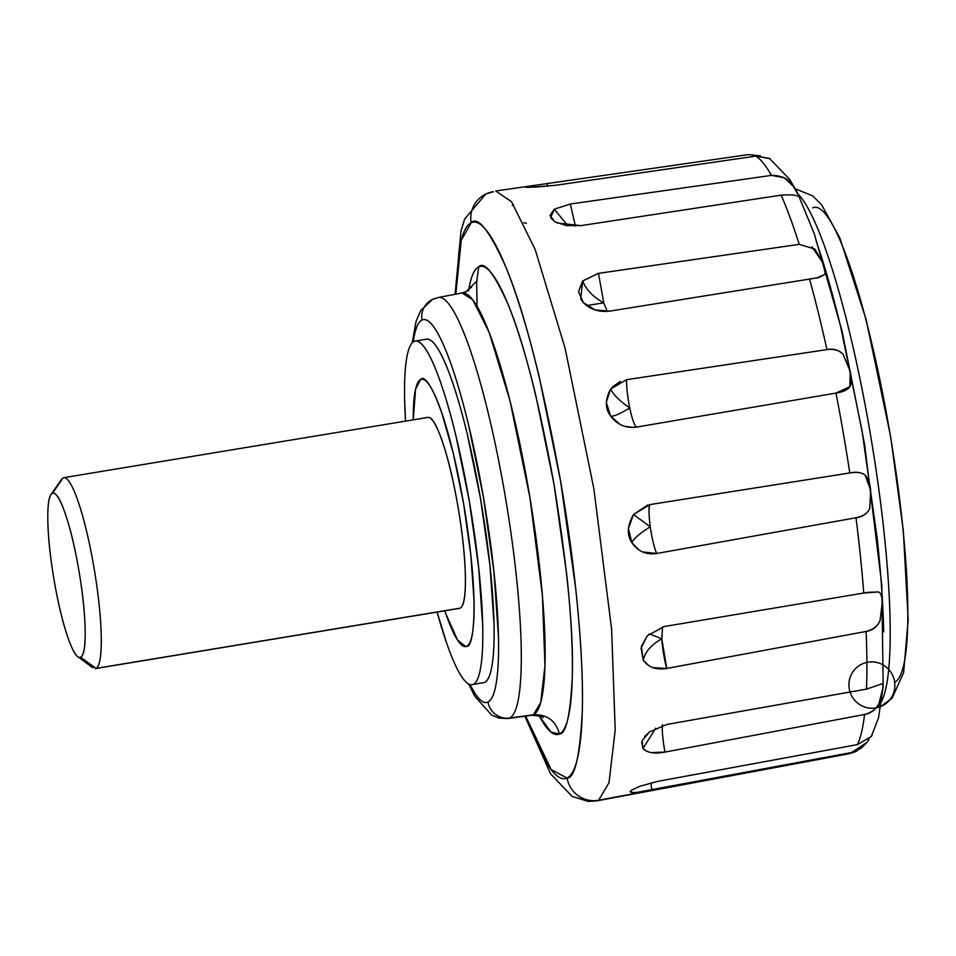 <?xml version="1.0" encoding="UTF-8"?>
<svg xmlns="http://www.w3.org/2000/svg" width="956" height="956" viewBox="0 0 956 956"><rect width="100%" height="100%" fill="white"/><g stroke="black" fill="none" stroke-linecap="round" stroke-linejoin="round"><path stroke-width="1.43" d="M513.599 204.644L512.332 205.528L513.587 204.62M770.01 158.696L755.849 156.115L555.209 185.345L533.818 187.256M798.152 196.076L797.686 196.147C795.512 194.905 790.003 194.57 781.16 195.144L580.937 225.616L557.085 222.975M825.387 271.301L825.267 274.145L819.005 277.563L609.677 311.13C599.077 312.361 590.282 309.505 583.315 302.562L580.722 299.013L582.622 281.04C586.554 290.146 593.604 297.412 603.774 302.837L607.287 311.393L603.774 302.837L586.614 305.585L603.774 302.837L598.48 273.356L799.24 244.354A303.805 47.525 -99.4 0 0 781.16 195.144A303.805 47.525 80.6 0 1 799.24 244.354L814.787 249.014L823.176 263.151L825.267 274.145L816.914 277.885L809.505 278.973A303.805 47.525 80.6 0 1 826.952 349.609C834.218 348.761 839.619 350.374 843.144 354.425L850.195 371.478L849.836 386.702C847.793 389.797 843.168 391.924 835.974 393.083A303.805 47.525 80.6 0 1 849.765 472.957C856.982 471.798 862.109 472.551 865.132 475.228L870.713 490.309L869.745 508.496C867.725 513.205 863.149 516.288 855.99 517.758A303.805 47.525 80.6 0 1 863.758 593.043L878.361 591.931C880.93 593.079 882.233 596.544 882.257 602.328L880.094 620.456C877.895 626.049 873.234 629.705 866.1 631.45A303.805 47.525 80.6 0 1 866.483 689.121A303.805 47.525 -99.4 0 0 866.1 631.45L666.726 668.447C656.258 670.18 648.443 667.419 643.257 660.19C644.965 652.028 651.144 644.906 661.803 638.787L666.726 668.447L652.912 667.623M636.457 427.105C625.893 428.443 617.277 424.775 610.621 416.087C613.322 416.756 619.691 414.044 629.729 407.949C632.059 418.788 634.306 425.181 636.457 427.105L835.974 393.083L636.457 427.105A27.091 4.242 -99.4 0 1 629.729 407.949C619.691 414.044 613.322 416.756 610.621 416.087C604.945 408.439 604.945 399.429 610.621 389.044C613.489 394.804 619.847 401.102 629.729 407.949C627.303 394.924 626.264 385.495 626.61 379.675L826.952 349.609A303.805 47.525 -99.4 0 0 809.505 278.973M649.016 665.842L643.257 660.19L641.07 648.156L647.248 635.812L663.954 626.574L868.108 592.314L878.361 591.931C880.691 592.624 881.994 596.09 882.257 602.328L880.094 620.456C877.261 626.825 872.601 630.482 866.1 631.45L666.726 668.447A27.091 4.242 -99.4 0 1 661.803 638.787L662.556 626.873L661.803 638.787L649.243 633.816L661.803 638.787C651.155 644.894 644.977 652.016 643.257 660.19L641.368 646.662L647.248 635.812L663.954 626.574L863.758 593.043A303.805 47.525 -99.4 0 0 855.99 517.758L656.641 553.5C646.125 555.006 637.855 551.373 631.82 542.59C633.828 538.551 639.97 533.293 650.259 526.78C651.92 538.18 654.047 547.083 656.641 553.5L642.444 551.875M662.365 724.612C661.994 731.448 662.867 740.601 664.994 752.073C654.561 754.021 647.212 752.85 642.946 748.548L655.685 728.209L642.946 748.548L641.679 742.131M866.949 742.358L861.093 748.321L851.617 752.503L651.729 789.931A27.091 4.242 -99.4 0 1 651.024 782.928L651.729 789.931C641.297 792.058 634.378 792.883 630.948 792.405L631.342 790.277L630.948 792.405L630.147 791.377M812.72 207.882A240.948 37.69 80.6 0 1 889.056 428.145A240.948 37.69 80.6 0 1 894.661 682.261A23.219 22.92 -115.6 0 1 882.221 705.863A23.219 22.92 -115.6 0 1 849.334 689.252A23.219 22.92 -115.6 0 1 873.76 661.982A23.219 22.92 -115.6 0 1 893.418 693.351M555.209 185.345L529.481 187.316C524.055 187.412 524.414 186.958 530.568 185.966L531.261 187.316L530.568 185.966L748.345 154.597L760.116 155.828M580.937 225.616L566.299 225.604L554.623 221.649L550.62 217.657L554.301 209.209L567.924 225.759L554.301 209.209L570.123 204.058L771.432 175.378C781.948 175.45 789.214 179.059 793.241 186.193L797.579 193.662M639.074 550.082L631.82 542.59C626.694 534.81 627.255 525.453 633.481 514.531L650.259 526.78C639.982 533.281 633.84 538.551 631.82 542.59L628.379 528.441L633.481 514.531L647.726 505.019M644.619 736.574L649.518 731.926L666.894 724.445L866.483 689.121L880.524 684.365C882.687 683.11 883.452 684.377 882.83 688.141L882.818 688.284M639.839 786.262L658.146 781.279L857.496 744.581A303.805 47.525 -99.4 0 0 864.559 714.479A303.805 47.525 80.6 0 1 857.496 744.581L871.263 736.538L878.54 717.765L883.189 686.623L881.814 585.18L864.618 444.432L842.164 331.517L814.249 233.694L798.308 194.881M422.074 379.197A135.477 21.187 80.6 0 1 464.341 508.03A135.477 21.187 80.6 0 1 466.707 646.268C469.348 645.001 471.296 640.4 472.563 632.466C473.829 624.531 474.319 613.872 474.021 600.476L470.854 555.137L463.552 503.382L453.228 453.072L441.445 411.869C437.418 400.253 433.606 391.649 429.997 386.045C426.388 380.44 423.269 378.277 420.64 379.532A135.477 21.187 80.6 0 0 413.243 419.851L414.785 393.334C416.051 385.399 417.999 380.799 420.64 379.532C425.528 371.394 446.237 404.806 463.552 503.382C480.33 602.22 473.447 648.837 466.707 646.268L465.775 646.555L457.589 640.126L445.902 613.931C449.929 625.547 453.742 634.151 457.338 639.755C460.947 645.36 464.066 647.523 466.707 646.268C469.348 645.001 471.296 640.4 472.563 632.466C473.829 624.531 474.319 613.872 474.021 600.476L470.854 555.137L463.552 503.382L453.228 453.072L441.445 411.869C437.418 400.253 433.606 391.649 429.997 386.045C426.388 380.44 423.269 378.277 420.64 379.532C417.999 380.799 416.051 385.399 414.785 393.334L413.243 419.851L415.573 389.2L420.64 379.532L421.56 379.245M484.608 682.488A174.183 27.246 -99.4 0 0 480.545 498.793A174.183 27.246 -99.4 0 0 425.372 339.559C428.754 337.934 432.769 340.73 437.406 347.924C442.042 355.13 446.942 366.196 452.116 381.133C457.291 396.059 462.346 413.721 467.269 434.108L480.545 498.793L489.938 565.343L494.001 623.623C494.383 640.843 493.762 654.561 492.137 664.755C490.5 674.96 487.99 680.875 484.608 682.488L473.292 684.365L484.608 682.488M405.523 421.13L404.651 400.301C404.269 383.081 404.89 369.363 406.527 359.169C408.152 348.964 410.662 343.061 414.056 341.435A174.183 27.246 80.6 0 1 469.241 500.657A174.183 27.246 80.6 0 1 473.292 684.365A174.183 27.246 80.6 0 1 437.107 612.067L446.536 642.802C451.71 657.728 456.61 668.794 461.246 676C465.883 683.193 469.898 685.99 473.292 684.365C476.674 682.739 479.183 676.836 480.82 666.631C482.445 656.425 483.067 642.719 482.696 625.487L478.621 567.207L469.241 500.657L455.952 435.972C451.029 415.585 445.974 397.935 440.8 382.998C435.625 368.072 430.726 357.006 426.089 349.8C421.453 342.595 417.437 339.81 414.056 341.435A174.183 27.246 80.6 0 0 405.535 421.226M413.291 341.878L413.601 339.774C415.418 328.41 418.214 321.825 421.99 320.021A19.359 19.096 -115.6 0 1 432.243 299.563A19.359 19.096 64.4 0 0 421.99 320.021A194.032 30.353 80.6 0 1 483.461 497.395A194.032 30.353 80.6 0 1 487.978 702.039A19.359 19.096 64.4 0 0 509.632 718.052A213.379 33.376 -99.4 0 0 505.808 499.665A213.379 33.376 -99.4 0 0 439.127 297.4M432.243 299.563A19.359 19.096 -115.6 0 1 437.071 297.937A213.379 33.376 80.6 0 1 504.672 492.997A213.379 33.376 80.6 0 1 509.632 718.052L533.46 714.753A214.025 33.484 -99.4 0 0 528.477 489.03A214.025 33.484 -99.4 0 0 460.673 293.384M542.948 717.741L542.972 717.753C543.976 716.892 540.271 716.056 531.859 715.231L533.46 714.753C547.095 714.263 555.759 720.669 559.439 733.957L551.098 732.141L539.088 715.793L543.044 722.557C549.365 732.368 554.827 736.168 559.439 733.957C564.064 731.746 567.482 723.692 569.704 709.806C571.915 695.908 572.764 677.23 572.25 653.773C571.736 630.315 569.884 603.845 566.717 574.389L553.93 483.748L535.838 395.653C529.134 367.881 522.251 343.837 515.2 323.498C508.162 303.16 501.47 288.091 495.16 278.28C488.851 268.469 483.389 264.669 478.765 266.879L476.733 281.112L466.17 291.568L476.733 281.112L478.765 266.879C474.152 269.09 470.734 277.144 468.512 291.042M598.599 800.244L608.984 782.785L615.21 730.085L611.613 629.215L593.855 488.707L565.127 348.378L535.157 249.48L511.508 201.704L495.758 190.997L511.508 201.704L535.157 249.48L565.127 348.378L593.855 488.707L611.613 629.215L615.21 730.085L608.984 782.785L598.599 800.244L850.338 753.244A23.219 22.92 64.4 0 0 856.265 751.261A23.219 22.92 -115.6 0 1 850.338 753.244A303.805 47.525 -99.4 0 0 851.617 752.503A303.805 47.525 80.6 0 1 850.338 753.244L598.599 800.244A27.091 26.732 -115.6 0 1 567.063 778.029A27.091 26.732 64.4 0 0 598.599 800.244M485.457 194.199A27.091 26.732 64.4 0 0 471.153 222.808C477.713 215.662 489.185 230.205 505.581 266.449C523.948 309.852 542.255 381.229 560.503 480.605C576.934 574.771 583.829 663.763 582.3 710.619C579.969 755.826 574.891 778.292 567.063 778.029L551.158 769.604L525.633 716.092L547.573 764.477C555.077 776.141 561.566 780.658 567.063 778.029C572.548 775.4 576.611 765.828 579.252 749.313C581.881 732.798 582.897 710.595 582.276 682.703C581.666 654.824 579.467 623.372 575.691 588.346L560.503 480.605L538.993 375.875C531.022 342.869 522.848 314.285 514.471 290.11C506.094 265.935 498.148 248.022 490.643 236.359C483.139 224.696 476.638 220.179 471.153 222.808A27.091 26.732 -115.6 0 1 493.487 191.69L485.863 194.008L464.664 219.02L461.055 230.659L455.092 294.269M876.198 707.739A263.211 41.18 -99.4 0 0 880.129 499.199A263.211 41.18 -99.4 0 0 812.684 217.335M797.878 193.769A263.211 41.18 80.6 0 1 864.272 400.433A263.211 41.18 80.6 0 1 888.805 668.101M876.078 707.882A23.219 22.92 64.4 0 0 882.221 705.863M796.169 190.65L789.775 179.489L769.437 158.373L755.849 156.115A303.805 47.525 80.6 0 1 771.432 175.378A303.805 47.525 -99.4 0 0 755.849 156.115M771.432 175.378L784.159 177.744L793.241 186.193C797.913 192.909 799.395 196.219 797.686 196.147L797.591 196.147M811.955 246.815L823.176 263.151M882.687 689.754L879.078 703.198C876.533 708.814 871.693 712.567 864.559 714.479L664.994 752.073L651.55 752.587M869.052 739.096L866.889 742.442L851.617 752.503L638.62 792.07M633.983 792.524L630.948 792.405L631.39 790.242L639.923 786.238L658.146 781.279L857.496 744.581M647.379 751.547L642.946 748.548L642.133 740.757L649.518 731.926L666.894 724.445L866.483 689.121M649.841 504.601L849.765 472.957C856.241 471.547 861.356 472.3 865.132 475.228C867.905 477.725 869.769 482.756 870.713 490.309L869.745 508.496C867.116 513.85 862.527 516.933 855.99 517.758L656.641 553.5A27.091 4.242 -99.4 0 1 650.259 526.78L633.481 514.531L649.841 504.601C648.634 508.114 648.777 515.511 650.259 526.78C648.754 514.053 648.61 506.656 649.841 504.601L849.765 472.957A303.805 47.525 -99.4 0 0 835.974 393.083L849.836 386.702C851.677 383.822 851.796 378.743 850.195 371.478L843.144 354.425C838.818 349.92 833.417 348.307 826.952 349.609L626.61 379.675C626.467 387.371 627.506 396.8 629.729 407.949C619.823 401.078 613.453 394.768 610.621 389.044L626.61 379.675M633.756 427.428L624.662 426.352M620.253 424.56L610.621 416.087L606.259 402.321L610.621 389.044M612.079 387.252L620.444 381.336M609.677 311.13L595.038 309.959L583.315 302.562L578.547 291.592L582.622 281.04L598.277 273.38L799.24 244.354M554.623 221.649L550.023 215.399L554.301 209.209L570.326 204.034L575.404 226.058L570.326 204.034M529.516 187.316L525.609 186.934L530.568 185.966L748.345 154.597L760.51 155.84M495.758 190.997L530.568 185.966M848.235 753.914A303.805 47.525 -99.4 0 0 850.338 753.244A303.805 47.525 80.6 0 1 848.235 753.914M476.614 281.327L477.092 306.302M883.703 631.88C883.093 604.132 880.906 572.835 877.154 538.001L862.037 430.786L840.635 326.582C832.7 293.743 824.562 265.302 816.233 241.247M455.833 294.125L461.258 240.291L471.153 222.808C465.668 225.437 461.605 235.009 458.964 251.524L455.821 294.137M478.765 266.879C484.286 260.869 493.929 273.105 507.732 303.59C523.183 340.097 538.587 400.158 553.93 483.748C567.601 568.151 573.72 632.645 572.274 677.254C570.314 715.279 566.036 734.172 559.439 733.957C555.759 720.669 547.095 714.263 533.46 714.753L540.666 702.576L544.968 665.794L542.387 595.397L529.923 497.55L509.883 400.325L489.114 332.318L472.814 299.873L461.999 292.942L466.17 291.568L471.714 286.979M533.46 714.753L509.632 718.052A19.359 19.096 -115.6 0 1 487.978 702.039C484.202 703.843 479.733 700.736 474.57 692.718L469.982 684.615M421.99 320.021C425.767 318.205 430.236 321.312 435.398 329.342C440.561 337.36 446.034 349.693 451.794 366.327C457.554 382.95 463.182 402.631 468.667 425.336L483.461 497.395L493.929 571.533L498.458 636.457C498.877 655.637 498.184 670.921 496.367 682.285C494.551 693.65 491.754 700.234 487.978 702.039M871.263 736.538L872.29 734.889M662.305 725.604A27.091 4.242 -99.4 0 0 664.994 752.073L864.559 714.479C871.024 713.355 875.875 709.603 879.078 703.198L882.83 688.141C883.296 684.317 882.519 683.05 880.524 684.365L881.336 684.066M547.585 186.181L547.011 183.695L547.585 186.181M582.622 281.04L598.48 273.356L603.774 302.837C593.58 297.376 586.53 290.11 582.622 281.04M76.492 655.386A83.22 13.014 80.6 0 1 52.329 569.059A83.22 13.014 80.6 0 1 52.341 493.368A83.22 13.014 80.6 0 1 78.703 569.441A83.22 13.014 80.6 0 1 80.639 657.214L96.006 668.387A96.771 15.141 -99.4 0 0 93.76 566.334A96.771 15.141 -99.4 0 0 63.096 477.869L52.341 493.368L63.096 477.869M64.124 477.63A96.771 15.141 80.6 0 1 94.321 569.657A96.771 15.141 80.6 0 1 96.006 668.387L460.123 608.159A96.771 15.141 -99.4 0 0 458.438 509.429A96.771 15.141 -99.4 0 0 428.24 417.402M466.707 646.268C464.066 647.523 460.947 645.36 457.338 639.755C453.742 634.151 449.929 625.547 445.902 613.931L444.827 610.788A135.477 21.187 80.6 0 0 465.261 646.603M80.639 657.214C77.269 658.827 73.015 652.207 67.864 637.353C62.714 622.499 58.185 603.762 54.277 581.14C50.369 558.519 48.23 538.634 47.848 521.498C47.477 504.362 48.971 494.981 52.341 493.368C55.711 491.754 59.977 498.375 65.127 513.229C70.278 528.082 74.795 546.82 78.703 569.441C82.61 592.063 84.761 611.948 85.132 629.084C85.514 646.22 84.02 655.601 80.639 657.214L96.006 668.387L460.123 608.159C464.042 606.283 465.787 595.373 465.345 575.452C464.915 555.52 462.417 532.408 457.876 506.094C453.335 479.793 448.065 458.008 442.078 440.728C436.091 423.46 431.144 415.764 427.213 417.641M523.733 222.652L526.35 223.417M580.722 299.013L581.356 300.065M641.368 646.662L641.703 645.372M426.555 339.177L415.239 341.053M461.999 292.942L438.386 297.495L432.494 299.443L420.676 310.58L416.135 321.144L412.167 342.869M795.213 188.834L812.672 195.837L821.694 204.919L839.834 237.948L866.184 319.782L890.622 436.462L903.289 530.365L908.2 619.99L903.599 672.665L892.115 698.167L880.835 706.496M857.508 750.615L848.414 753.878L596.64 800.889L588.322 801.403L572.07 796.396L550.548 773.774L524.88 716.199M468.607 684.03L474.857 696.303L491.731 715.148L499.02 718.087L508.042 718.53L531.859 715.231M427.882 417.425L63.753 477.665M459.466 608.375L95.349 668.603M77.842 656.676L92.744 667.766M51.027 494.587L61.566 479.291"/></g></svg>

